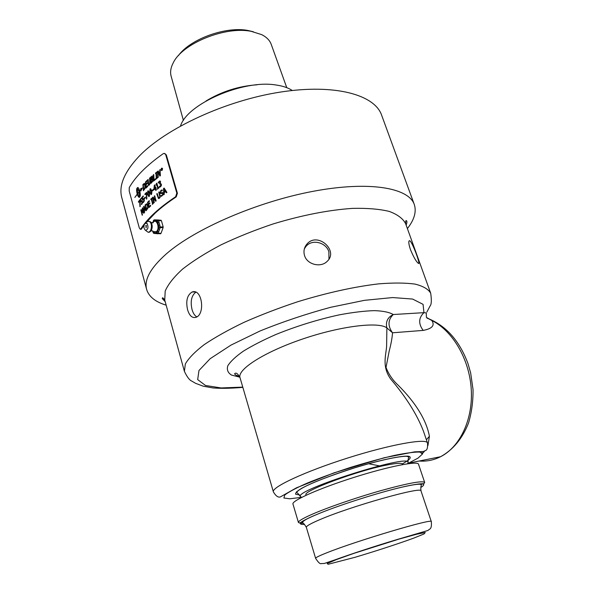 <?xml version="1.0" encoding="UTF-8"?>
<svg xmlns="http://www.w3.org/2000/svg" width="594" height="594" viewBox="0 0 594 594"><rect width="100%" height="100%" fill="white"/><g stroke="black" fill="none" stroke-linecap="round" stroke-linejoin="round"><path stroke-width="0.89" d="M304.373 248.797L305.947 246.443C312.065 238.691 326.18 242.419 328.883 251.797L328.957 259.073M196.814 316.884C194.721 315.689 193.139 313.268 192.062 309.623C190.191 301.492 191.424 295.686 195.768 292.218M146.703 209.192L147.869 207.811L147.772 205.769L146.911 204.492L145.597 205.19L146.703 209.192L147.579 207.811L147.483 205.762L146.614 204.492M146.763 209.905L145.389 204.952L146.748 203.764M146.703 203.757L147.854 205.39L147.921 208.138L146.54 210.15L145.099 204.96L146.703 203.757M154.002 189.07L155.39 188.15L154.537 186.078L154.002 189.07L155.116 188.12M155.39 188.15L154.537 186.078M154.039 189.746L154.329 185.239L154.737 184.89L155.546 187.756L156.007 187.622M155.999 190.303L155.546 188.714L153.824 189.932L154.329 185.239M155.546 187.756L155.955 187.422L156.215 190.125L155.784 190.488L155.279 188.684M152.502 190.874L153.371 189.575M153.311 189.367L153.49 189.998L152.287 191.068L152.109 190.429L153.311 189.367M149.005 195.975L149.681 194.936L148.322 191.55M149.116 195.886L149.057 193.243L148.114 191.513L147.654 192.597L147.995 194.275L148.53 195.745L149.406 195.901M148.055 191.068L148.389 190.852L149.458 192.857L149.28 196.466L148.938 196.681L147.899 194.661L148.114 190.837M148.938 196.681L147.609 194.654L147.765 191.053M145.255 194.498L146.651 192.582M146.748 198.849L146.718 193.302L145.025 194.735L144.862 194.127L146.584 192.352L146.844 198.745L146.458 199.146L146.428 193.295M144.669 198.515L145.315 197.319M145.248 197.074L145.426 197.705L144.446 198.752L144.268 198.129L145.248 197.074M142.716 199.064L143.6 198.47L144.194 199.428L144.32 200.921L143.31 202.495L142.931 201.797L143.689 201.492L143.852 199.799L143.325 199.198L142.59 200.096L141.855 197.438L143.199 195.916L143.369 196.525L142.33 197.683L142.716 199.064L143.585 198.463M142.79 199.747L142.152 197.431L143.265 196.168M143.251 201.767L144.253 200.779L143.592 199.213M143.414 202.45L142.931 201.797M140.956 201.128L141.788 200.542L142.367 201.5L142.501 202.985L141.572 204.544L141.201 203.853L141.914 203.556L142.048 201.863L141.535 201.269L140.86 202.153L140.125 199.502L141.379 197.995L141.543 198.596L140.578 199.755L140.956 201.128L141.78 200.534M141.06 201.789L140.422 199.495L141.446 198.255M141.52 203.816L142.456 202.844L141.803 201.277M141.684 204.492L141.201 203.853M138.788 202.019L139.813 200.252M140.221 206.318L139.954 200.898L138.565 202.316L138.402 201.715L139.738 199.985L139.939 206.69L139.649 200.913M162.459 168.466L162.08 168.325M161.954 170.411L162.444 168.83L161.835 168.273L161.1 169.81L162.11 170.367M161.679 168.317L162.117 168.132M161.694 170.56L160.974 169.899L161.464 168.243L162.57 168.733L162.08 170.396L161.345 170.233M158.034 177.472L157.529 171.48L158.219 170.946L160.15 174.74L160.202 169.676M157.789 171.525L158.301 171.124M160.031 175.928L158.019 171.978L158.227 177.316L157.781 177.665L157.529 171.48M159.979 169.847L160.41 175.638L159.853 176.062L158.019 171.978M159.897 174.703L159.727 169.802M155.821 173.485L155.539 173.054L156.927 171.948L156.497 172.943L156.712 177.866L157.172 177.74M155.806 173.092L156.942 172.186M156.081 179.024L156.504 178.274L156.281 173.359L155.569 173.686L155.539 173.054M156.712 177.866L157.165 177.502L157.195 178.133L155.828 179.232L156.244 178.237L156.022 173.322M153.876 180.851L153.297 174.896L153.757 174.517L154.032 179.952L155.576 178.928M154.032 179.952L155.561 178.69L155.598 179.418L153.623 181.066L153.297 174.896M151.18 179.329L152.435 178.282L152.576 177.331L152.019 176.804L151.076 177.524L151.18 179.329L152.309 177.302M152.576 177.331L152.101 176.804M151.359 182.284L152.703 181.103L152.569 179.269L151.715 179.581L151.225 180.012L151.359 182.284L152.428 181.081L152.294 179.247M152.368 178.542L153.081 179.544L152.807 181.237L150.973 183.36L150.601 177.205L152.361 175.95L152.458 178.519M151.232 183.13L150.876 177.235L152.213 175.95M148.99 184.519L150.03 183.353L150.007 178.007M148.812 185.343L148.151 179.692M150.044 183.732L149.257 185.061L148.411 185.246L147.728 179.811L148.136 179.433L148.611 184.385L149.213 184.363L149.755 183.331L149.569 178.126L149.992 177.747L150.044 183.732M147.416 182.959L146.042 183.992L147.394 182.692L147.446 183.42L146.102 184.719L146.273 186.999L147.728 185.87M146.221 187.83L145.76 181.987L147.342 180.457M146.273 186.999L147.706 185.603L147.758 186.33L145.953 188.098L145.478 181.972L147.327 180.19L147.379 180.918L145.916 182.313L146.042 183.992M137.912 187.511L137.333 188.164M137.184 193.971C136.501 191.201 136.412 189.323 136.91 188.328L137.645 187.504C138.313 187.452 138.996 188.565 139.694 190.852L140.756 189.62L140.674 188.677L142.308 187.994L140.875 190.986L140.771 189.805L139.738 191.001C140.407 193.793 140.481 195.678 139.946 196.673L139.226 197.483L138.06 196.362L138.588 195.693L139.627 196.829L139.167 191.684L137.749 193.451L137.897 193.956L138.164 193.614L138.194 195.768L137.117 194.966L137.229 194.119L134.838 197.446L137.37 194.119M136.91 188.328L137.192 188.328C136.717 189.367 136.813 191.238 137.489 193.956M139.419 191.528L137.229 188.164L137.704 193.295L139.293 191.684M139.961 196.659L139.167 191.684M139.122 191.535L137.229 188.164M137.229 194.119L137.377 194.624M137.682 194.617L137.117 194.966M137.414 194.958L138.187 195.575M141.105 190.318L140.771 189.805M142.033 188.417L140.867 188.677M140.964 188.677L140.756 189.62M138.706 195.909L138.365 196.354L139.263 197.468M143.703 189.642L144.981 188.179L145.203 185.833L144.617 184.281L143.303 184.934L143.703 189.642L144.691 188.172L144.914 185.825L144.335 184.274M143.689 190.436L143.176 184.615L144.528 183.435L145.307 185.447L144.943 188.588L143.421 190.719L142.887 184.608L144.231 183.435M162.051 168.867L161.553 169.32L161.902 168.837M161.924 169.275L161.553 169.32M162.296 169.661L161.598 169.49L161.635 170.144L161.286 168.911L161.694 168.607M162.043 169L162.34 169.632L161.761 169.372M151.225 193.882L151.93 192.842L150.564 189.441M151.351 193.785L151.314 191.134L150.356 189.397L149.859 190.488L150.2 192.166L150.742 193.644L151.633 193.8M150.275 188.959L150.653 188.736L151.737 190.748L151.515 194.364L151.143 194.587L150.074 192.567L150.371 188.721M151.143 194.587L149.792 192.553L149.992 188.937M156.319 185.046L156.838 183.13L158.175 187.853L158.858 187.555M157.462 189.092L157.997 188.246L157.002 184.734L156.111 185.217L155.97 184.741L156.482 183.427M158.175 187.853L158.806 187.355L158.954 187.89L157.254 189.263L157.729 188.216L156.734 184.704M160.328 182.135L159.6 181.682L158.457 183.026L158.249 182.284L159.949 180.925L160.551 181.645L160.224 183.39L161.345 184.125L161.353 185.558L160.595 186.739L159.519 187.184L159.311 186.442L160.863 185.432L160.395 183.865L159.793 184.103L160.328 182.135L159.719 181.682M159.764 187.147L159.571 186.471L161.123 185.469L160.61 183.895M158.62 182.7L160.038 180.955M159.682 183.717L160.068 182.098M159.793 184.103L159.422 183.68M142.59 208.843L142.731 208.026M142.456 214.954L141.313 209.808M142.82 212.57L141.261 210.462L142.226 215.243L140.808 210.083L141.186 209.593L142.508 211.798L142.241 208.264L142.657 207.766L144.09 212.942L143.793 213.298L142.56 208.843L142.82 212.578L141.261 210.462M144.015 213.031L142.56 208.843M144.349 209.934L145.382 209.095L144.038 207.076L144.349 209.934L145.085 209.095M145.382 209.095L144.038 207.076M146.146 210.58L145.337 209.585L144.424 210.625L144.305 212.689L143.651 206.586L144.045 206.14L146.302 210.41L145.961 210.796L145.337 209.585M144.572 212.37L144.149 206.348M149.785 203.014L148.441 204.061L149.718 202.792L149.888 203.408L148.611 204.678L149.153 206.615L150.586 205.479M149.191 207.365L147.802 202.391L149.302 200.876M149.153 206.615L150.527 205.257L150.698 205.873L148.968 207.596L147.512 202.383L149.243 200.653L149.413 201.269L148.047 202.636L148.441 204.061M151.166 199.48L150.794 199.161L151.953 198.077L151.715 198.968L152.881 203.133L153.326 202.992M151.076 199.168L152.012 198.292M152.48 204.18L152.769 203.512L151.604 199.346L150.943 199.688L150.794 199.161M152.881 203.133L153.267 202.777L153.415 203.311L152.257 204.388L152.487 203.504L151.314 199.339M154.143 202.658L152.45 197.616L153.037 197.089L155.747 200.133L154.759 195.827M152.732 197.631L153.155 197.245M155.851 201.151L153.037 197.995L154.306 202.509L153.92 202.858L152.45 197.616M154.581 195.983L156.177 200.869L155.702 201.284L153.037 197.995M155.472 200.119L154.306 195.961M158.954 197.839L160.105 196.718L159.274 192.048M158.828 198.567L157.937 197.178L157.247 193.711M160.269 197.008L159.489 198.24L158.442 198.493L156.742 193.874L157.187 193.503L158.561 197.728L159.318 197.639L159.838 196.688L158.754 192.218L159.222 191.847L160.269 197.008M161.019 193.696L160.142 192.842L160.915 190.392L162.095 189.902L162.333 190.741L161.115 190.978L160.61 192.382L161.449 192.902L162.652 192.53M160.907 193.644L160.41 192.872L161.174 190.429L162.11 189.969M161.39 195.604L162.466 195.352L163.023 193.852L162.459 193.354M161.449 192.902L162.288 192.508L163.239 193.317L163.224 194.691L161.375 196.376L161.145 195.575M161.019 195.545L162.207 195.322L162.763 193.815L162.199 193.325L160.64 193.614M161.375 196.376L160.87 195.53M164.152 191.936L165.563 191.119L164.018 189.018L164.152 191.936L165.31 191.075M165.563 191.119L164.018 189.018M166.55 192.686L165.622 191.572L164.182 192.642L164.263 194.372L163.766 194.75L163.513 188.521L164.13 188.068L166.929 192.411L166.394 192.805L165.622 191.572M164.018 194.565L163.773 188.558L164.234 188.216M144.038 225.267L141.431 229.054L140.429 229.358L139.308 227.97L129.202 191.045L129.254 187.578C135.506 176.537 146.829 165.243 163.209 153.69L164.174 153.371L166.327 154.923L177.42 193.258L176.218 196.896C167.968 202.331 160.915 207.774 155.056 213.209L146.191 222.527M140.644 229.136C147.193 218.726 158.858 207.937 175.624 196.763L176.218 196.896M177.42 193.258L176.826 193.124L175.624 196.763M176.826 193.124L165.733 154.767M141.431 229.054L140.949 229.306M164.82 153.527L166.327 154.923M153.69 220.263L153.579 220.693L154.321 219.854L157.172 219.914M157.21 219.914L161.026 220.248L158.138 220.188L157.388 221.027L158.539 220.649L158.138 220.188L154.262 219.854M152.844 222.639L153.579 220.693L157.388 221.027L157.878 222.765L159.021 222.386L158.539 220.649L161.427 220.708L161.026 220.248M161.427 220.708L163.142 226.819L159.11 227.153L160.224 227.628L160.254 226.774L159.021 222.386M157.046 220.092L156.304 220.931L157.878 222.765L159.11 227.153L158.501 228.787L159.623 229.269L160.224 227.628L163.112 227.673L163.142 226.819M163.112 227.673L160.989 233.412L156.987 232.9L157.462 233.724L158.101 233.383L159.623 229.269M157.722 233.761L160.989 233.412M158.702 231.749L157.588 231.274L156.987 232.9L155.903 232.789L157.588 231.274L158.501 228.787L158.62 225.408L159.764 225.029M153.482 220.448L152.985 222.319L155.405 219.951M152.792 230.955L154.254 232.618L155.903 232.789L156.378 233.605L157.566 233.754M153.772 233.338L153.178 232.506L154.254 232.618L154.73 233.435L156.474 233.635M147.119 223.433C148.634 227.368 148.084 229.655 145.456 230.301C143.644 228.497 143.444 226.217 144.854 223.448L147.119 223.433M146.362 225.542L146.087 227.903L145.864 225.356L146.362 225.542M298.448 522.534C298.158 521.294 302.071 518.829 310.194 515.139C325.378 508.278 355.123 497.935 380.754 490.674C407.944 483.167 422.594 480.442 424.695 482.484L418.51 464.211C417.938 460.647 388.216 466.513 353.682 477.494C319.134 488.431 291.424 500.779 292.961 504.039L298.448 522.534L299.799 523.054L302.19 521.502C305.606 519.394 311.546 516.609 319.995 513.149C341.513 504.388 379.143 492.448 401.744 487.214C421.658 482.751 428.022 482.84 420.834 487.488M253.386 31.779L248.195 30.524C226.173 26.01 190.228 38.989 178.438 55.584M286.754 87.652L271.272 44.483C269.839 40.444 266.669 37.17 261.754 34.66L251.299 31.363C225.423 25.928 182.447 43.392 173.292 62.726C170.716 67.605 170.003 72.112 171.146 76.24L183.412 120.471M292.27 90.488C288.238 87.786 282.818 85.952 276.01 85.001C243.243 79.373 186.947 103.957 180.539 125.973M187.607 309.838C185.67 301.017 187.155 295.084 192.07 292.04C202.198 288.008 205.487 314.478 195.916 317.337C192.218 318.28 189.449 315.778 187.607 309.838M304.536 255.569C303.341 251.351 304.091 247.587 306.786 244.268C317.352 231.148 339.167 250.765 327.101 261.405C320.805 267.946 307.105 264.597 304.536 255.569M410.439 249.569C408.568 243.718 408.301 240.756 409.63 240.704C412.229 241.424 420.946 265.392 418.458 263.409C416.335 261.887 413.662 257.269 410.439 249.569M146.636 289.427L121.785 197.609C118.555 185.744 124.332 171.956 139.107 156.259C165.934 128.274 225.623 100.557 280.227 92.107C334.919 83.554 374.673 94.721 381.63 115.177L414.293 204.514C408.724 187.778 369.342 180.747 313.357 191.268C257.469 201.7 195.174 228.705 166.431 253.794C150.586 267.857 143.986 279.729 146.636 289.427C148.812 296.636 155.324 301.886 166.164 305.168M301.678 497.371L300.401 496.554C294.334 490.147 409.474 453.623 408.115 462.384L407.543 463.78M402.546 464.256L402.539 464.218C401.93 462.845 396.903 463.075 387.466 464.902C358.36 470.337 302.131 491.193 306.014 494.839L306.029 494.891M407.395 228.586C414.33 219.676 416.632 211.657 414.293 204.514M427.123 318.191L428.296 318.592L427.027 318.094M427.91 445.626L429.425 436.248L426.403 439.798M369.26 463.877L379.328 465.852M422.52 453.497L424.502 451.225M429.425 436.248C426.254 419.869 415.785 402.806 398.002 385.068C392.649 380.101 388.654 374.22 386.018 367.426L389.167 351.188C391.03 344.178 392.151 338.045 392.53 332.788L386.88 327.91L386.62 345.745C386.352 354.269 381.43 366.023 390.614 378.95C406.051 397.074 416.966 414.404 423.366 430.947L423.381 430.977M428.482 318.674C446.391 326.084 459.548 341.023 467.946 363.491L470.656 372.898L473.032 389.538C473.18 401.232 471.681 412.399 468.518 423.032C462.407 438.558 453.096 449.784 440.577 456.719C460.179 446.851 473.232 419.037 471.235 388.966C469.29 358.902 452.628 330.851 431.831 320.485L426.41 317.382L426.284 312.941L423.953 312.659C418.532 317.872 418.273 323.789 423.188 330.405C432.194 328.705 435.075 325.401 431.831 320.485L428.296 318.592M426.871 312.058L430.034 306.059C431.489 304.484 431.712 300.215 430.695 293.228C428.4 289.196 423.232 286.167 415.199 284.132C405.531 282.774 393.325 282.685 378.593 283.873C354.321 286.731 327.435 292.664 297.921 301.678C278.824 308.011 260.848 314.902 244 322.349C228.259 329.922 214.961 337.37 204.106 344.706C194.891 351.789 188.64 358.212 185.335 363.966L184.4 371.361L164.746 300.029L165.191 291.082C168.102 284.318 173.916 276.975 182.625 269.06C192.961 260.966 205.717 252.925 220.886 244.928C237.177 237.162 254.626 230.153 273.233 223.908C302.034 215.199 328.475 210.024 352.546 208.375C367.211 208.034 379.455 209.051 389.278 211.419C397.505 214.486 402.955 218.555 405.605 223.626L430.695 293.228M152.747 230.94L153.237 232.87M153.868 233.368L154.834 233.464M151.025 222.342L152.881 222.958C156.036 216.981 160.536 228.051 156.385 231.653L153.638 231.645L151.277 230.598C152.717 227.153 152.465 224.22 150.505 221.792L147.943 221.295M145.671 222.884L146.815 222.097C147.899 220.938 148.99 220.923 150.074 222.067C152.933 225.052 150.809 233.724 147.668 231.957L146.896 231.385M148.946 232.046L151.277 230.598C149.837 232.261 148.634 232.714 147.668 231.957L145.456 230.301M300.482 523.284L303.007 523.225M304.507 524.405C297.223 524.792 299.71 522.171 311.954 516.55L314.501 515.444C306.912 518.621 302.888 520.997 302.443 522.579C303.408 523.024 304.715 524.606 306.348 527.338C306.11 526.277 309.741 524.086 317.233 520.767L319.565 519.765C350.534 506.303 423.173 485.862 421.012 490.963C420.656 488.12 420.812 486.07 421.473 484.815L420.196 484.229C416.929 484.103 410.781 485.098 401.744 487.214C410.64 485.179 417.077 484.036 421.064 483.791L423.901 483.687L424.695 482.484M326.908 552.747C319.253 555.776 315.481 557.64 315.607 558.323C318.265 562.496 320.173 564.241 321.354 563.572L324.391 563.461L335.113 559.815C350.608 554.195 374.487 546.317 397.401 539.441L427.91 530.487C429.93 528.526 431.905 529.544 431.318 521.621C434.184 517.775 356.638 540.778 326.908 552.747M336.338 559.622L354.031 553.318L399.161 539.048L416.543 534.266L425.267 532.506L424.034 533.954L413.654 538.149C398.069 543.829 375.423 551.225 355.101 557.276L328.051 564.3L327.205 563.506L336.338 559.622M257.091 84.786C238.751 86.085 221.711 91.491 205.984 101.017M242.768 387.11L221.117 387.949L205.517 385.484L197.676 379.611L198.975 370.508L210.172 358.687L231.021 345.084L260.031 330.992C282.655 321.814 306.17 313.922 330.591 307.313L364.501 300.326L392.664 297.564L412.607 299.057L423.069 304.351L423.953 312.659L393.273 314.523C387.867 319.876 387.622 325.965 392.53 332.788L423.188 330.405M239.857 377.19L231.504 375.066C227.851 372.802 226.618 369.706 227.806 365.778C230.494 361.427 235.684 356.548 243.392 351.143C252.457 345.56 263.372 339.968 276.151 334.385C296.881 326.017 317.939 319.505 339.315 314.85C352.628 312.362 364.285 310.959 374.287 310.632C383.019 310.937 389.352 312.236 393.273 314.523C387.585 317.359 385.454 321.822 386.88 327.91C378.66 321.451 340.659 326.024 302.495 339.055C264.278 352.012 237.08 369.505 240.006 377.636L273.381 491.891C271.265 487.318 304.878 471.577 347.527 458.078C390.169 444.52 426.655 438.023 427.502 442.998C427.821 447.289 427.249 449.762 425.794 450.415L423.388 451.514L414.671 451.841L384.244 457.736L333.999 472.861L296.421 487.852L280.346 496.926C278.126 497.668 275.802 495.99 273.381 491.891M421.844 452.613L422.215 452.65M408.85 463.09L440.577 456.719C433.709 460.164 426.551 461.605 419.112 461.026M296.621 491.654L297.171 491.557M301.529 497.334L289.783 498.782L283.887 498.01L284.793 494.958C288.907 491.825 296.48 487.83 307.521 482.981C320.255 477.821 334.556 472.638 350.438 467.441C366.409 462.533 381.081 458.516 394.461 455.39C406.281 452.992 414.775 451.886 419.943 452.071L422.445 454.046L418.072 458.078L407.64 463.669M402.294 463.884C410.105 459.682 412.37 456.875 408.123 456.17C401.009 455.724 381.415 459.801 358.175 466.728C334.808 473.849 312.377 482.462 301.589 488.35C297.163 491.038 295.181 493.005 295.656 494.238L299.584 494.973M141.216 229.277L140.429 229.358M152.554 230.895L153.653 233.323L160.67 233.784M154.173 219.869L153.504 220.374M152.888 222.074L152.68 222.631M306.348 527.338L315.607 558.323M421.012 490.963L431.318 521.621M194.951 291.936L192.077 292.033M305.947 246.436L306.779 244.275M409.036 240.949L409.622 240.704M306.14 495.21L306.014 494.839M423.366 430.947L427.502 442.998M300.401 496.554C298.589 493.97 297.342 492.678 296.651 492.664C296.792 491.528 299.131 489.746 303.66 487.31C313.201 482.209 330.309 475.675 354.989 467.723C379.046 460.417 398.752 456.155 406.667 456.289L408.947 457.038C408.219 458.249 407.944 460.031 408.115 462.384M240.006 377.636C237.704 373.455 235.892 372.2 234.571 373.871L235.506 374.859C237.206 375.49 234.058 374.784 239.835 376.358M242.849 387.37C231.096 388.379 221.176 388.573 213.083 387.956L203.23 386.189L195.604 383.33L191.714 381.066C189.493 380.153 187.051 376.915 184.4 371.361M165.199 301.67L162.34 298.671C162.214 297.156 163.016 297.609 164.746 300.029M405.605 223.626C405.605 220.656 405.992 219.832 406.756 221.139C407.083 221.792 406.883 223.129 406.155 225.156"/></g></svg>
